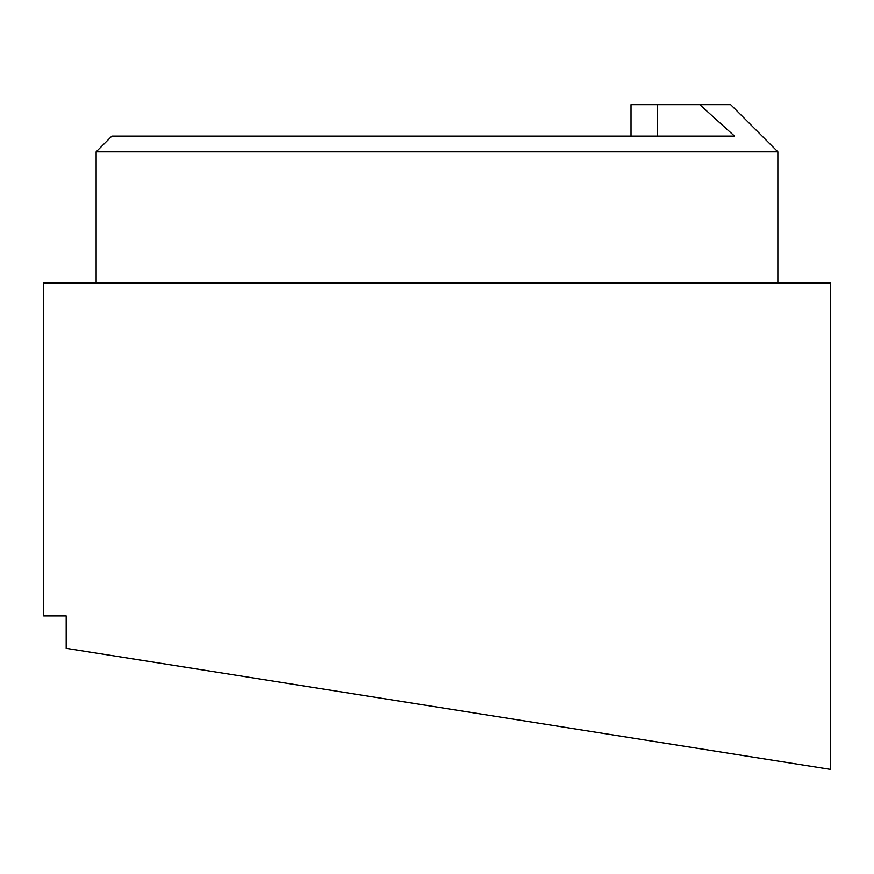 <?xml version="1.0" encoding="UTF-8"?>
<svg xmlns="http://www.w3.org/2000/svg" width="874" height="874" viewBox="0 0 874 874"><rect width="100%" height="100%" fill="white"/><g stroke="black" fill="none" stroke-linecap="round" stroke-linejoin="round"><path stroke-width="1.31" d="M657.248 136.104L657.248 104.64L699.779 104.64L734.521 136.104L111.872 136.104L96.14 151.836L777.86 151.836L777.86 282.936M209.247 670.992L830.3 769.36L66.195 648.333L66.195 615.93L43.7 615.93L43.7 282.936L830.3 282.936L830.3 769.36M699.779 104.64L730.664 104.64L777.86 151.836M657.248 104.64L631.028 104.64L631.028 136.104M96.14 282.936L96.14 151.836"/></g></svg>
